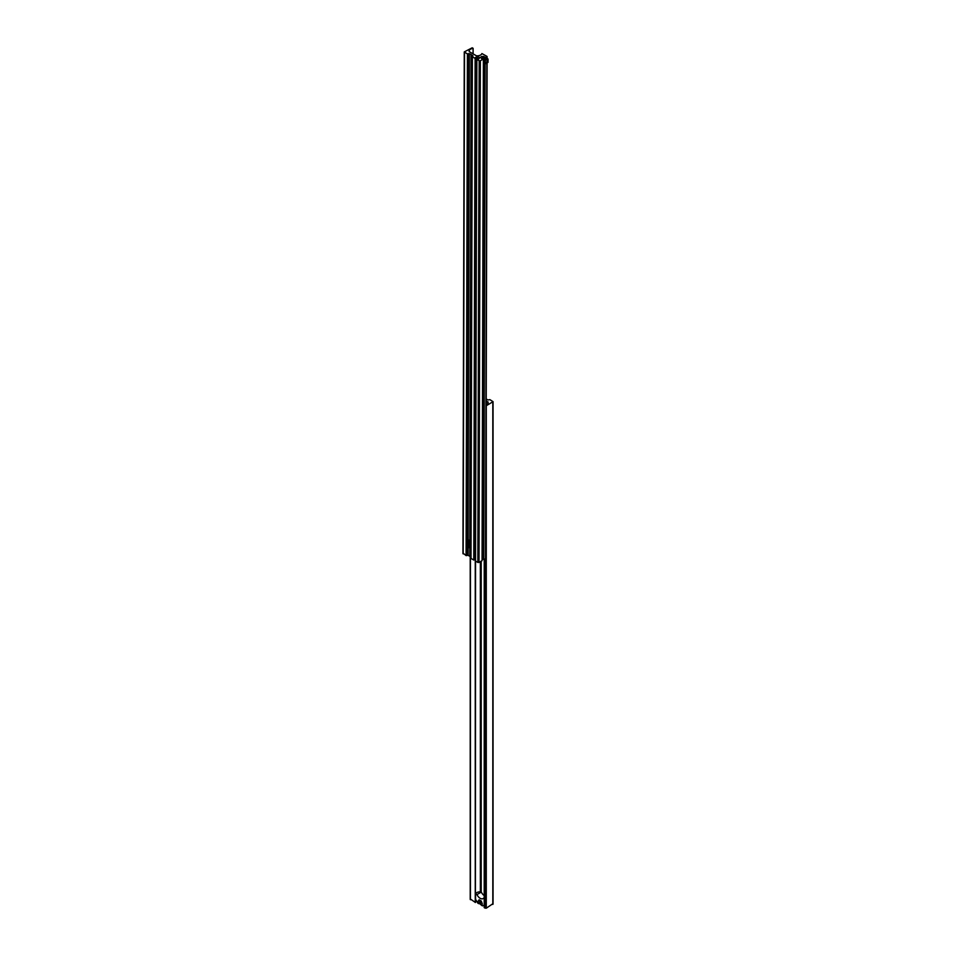 <?xml version="1.0" encoding="UTF-8"?>
<svg xmlns="http://www.w3.org/2000/svg" width="956" height="956" viewBox="0 0 956 956"><rect width="100%" height="100%" fill="white"/><g stroke="black" fill="none" stroke-linecap="round" stroke-linejoin="round"><path stroke-width="1.43" d="M486.198 404.675A4.923 2.844 0 0 0 488.158 402.87L486.21 400.863M486.198 405.81L493.057 401.663L489.914 399.656L487.93 399.955L486.21 398.975M484.238 907.603L486.281 908.2L492.818 903.755M470.448 899.058L475.419 902.476A4.923 2.844 180 0 1 476.626 901.114M486.21 401.03L488.086 402.118L488.086 403.074L488.086 401.95M488.086 402.118L487.775 403.575M486.198 404.651L487.429 403.934M476.769 892.641A4.923 2.844 180 0 1 479.458 891.852A2.462 1.422 180 0 1 481.286 892.091L476.948 894.601L475.562 893.788A4.923 2.844 180 0 1 476.769 892.641M484.214 904.95L482.637 905.858A20.542 11.854 -120 0 1 481.788 905.499L482.29 903.719L481.238 900.994L479.123 899.775L478.072 901.281L478.574 903.647A20.542 11.854 -120 0 1 477.725 903.014L475.562 899.273L475.562 893.788M484.214 897.863L483.413 898.329A5.748 3.322 60 0 1 483.055 898.592A5.748 3.322 60 0 1 480.175 898.305A5.748 3.322 60 0 1 476.948 894.601M484.214 895.581A5.748 3.322 60 0 1 481.597 892.641L481.286 892.091M484.214 898.783L483.413 898.329M479.374 900.528L478.072 901.281M480.39 901.544L480.892 903.265L480.39 901.544M479.016 903.217L481.477 905.189M480.39 901.616L479.721 901.998L480.45 903.181L480.39 901.616M469.862 556.332L469.886 547.597L469.862 556.332L470.973 556.978M463.182 553.225L466.086 555.591L468.07 555.293L469.743 556.273L469.766 547.657M473.029 53.823L473.124 48.35L472.216 47.8L464.269 51.911L467.424 53.93L469.396 53.632L471.2 54.612L469.91 540.26L471.2 54.683L472.885 55.663M473.124 48.35L473.101 53.871M473.041 48.409A4.923 2.856 0.2 0 0 469.169 50.704L469.253 51.636L476.124 55.627A1.231 0.717 0.2 0 0 476.972 55.842A4.923 2.856 -179.8 0 0 481.908 53.56L486.879 56.32L485.134 58.005L484.931 57.276M485.552 557.981L486.867 63.036M485.552 558.651L483.808 559.654L485.122 64.04L488.038 62.367L488.038 59.021L486.939 58.376L485.134 59.009L485.134 58.005M483.808 559.654L483.079 559.236L484.393 63.61M484.405 59.595L484.405 57.575M484.931 57.109L482.517 56.416A1.852 1.076 0.2 0 0 480.677 57.491L481.86 58.89L483.389 59.009L482.063 560.67L479.016 562.427L480.342 60.766L483.389 59.009M483.079 558.459L483.915 63.012M479.016 562.427L477.857 562.427L479.183 60.766L480.342 60.766M479.183 60.766L476.865 59.415L478.394 59.296L479.577 57.91A1.852 1.076 0.2 0 0 477.725 56.834L475.323 57.515M477.857 562.427L475.526 561.076L476.865 59.415M475.419 902.476L475.538 558.495M476.757 56.834L475.431 558.495L476.315 56.942M475.837 57.981L475.12 58.4L473.782 560.061L474.511 559.642L475.323 57.683M475.12 58.4L472.36 56.798L472.885 56.332M473.782 560.061L470.961 558.376L472.36 56.798L471.021 558.459M469.79 540.2L471.081 54.612M467.317 541.741A2.055 1.183 60 0 1 467.747 540.749L468.822 540.128A2.055 1.183 60 0 1 469.85 540.224A2.055 1.183 60 0 1 471.009 541.574M471.009 543.582A2.055 1.183 60 0 1 470.866 543.677L469.802 544.299A2.055 1.183 60 0 1 468.763 544.203M469.384 542.984L468.332 543.068L468.332 541.67L469.384 542.984M469.038 542.076L468.38 543.032L469.372 542.96M468.619 541.837L468.332 543.068M470.352 543.988A2.055 1.183 60 0 1 470.997 544.932M470.997 546.928A2.055 1.183 60 0 1 470.866 547.035L469.79 547.657A2.055 1.183 60 0 1 468.763 547.549M469.384 546.33L468.32 546.426L468.32 545.016L469.384 546.33M469.026 545.422L468.368 546.378L469.372 546.306M468.607 545.183L468.32 546.426M487.297 61.112L486.078 62.403L487.297 61.112M485.134 60.694L484.035 60.049L483.676 61.519L484.023 63.395L485.134 64.04L485.134 60.694L488.038 59.021M484.035 60.049L485.134 59.009M481.203 892.067L481.203 561.16M492.818 904.424L492.818 401.998M486.281 908.2L486.281 405.774M485.122 908.2L485.122 558.902M484.238 907.698L484.238 559.415L484.214 907.65M480.354 891.864L480.354 561.65M475.252 902.5L475.252 558.507M470.448 899.727L470.448 556.679M463.182 553.906L464.508 52.245M473.077 53.859L473.089 48.398M469.169 51.576L469.169 50.704M486.879 58.388L486.879 56.99M483.927 60.312L483.939 56.523M482.171 558.077L483.497 56.428M482.517 58.675L482.517 56.416M477.725 59.081L477.725 56.834M468.07 555.293L468.082 547.047M468.105 540.534L469.396 53.632M466.898 555.293L468.237 53.632M466.385 555.591L467.711 53.93M466.086 555.591L467.424 53.93M468.679 544.143A1.936 1.111 -120 0 0 470.053 543.366A1.936 1.111 -120 0 0 468.691 541A1.936 1.111 -120 0 0 467.317 541.777A1.936 1.111 -120 0 0 468.679 544.143M468.775 540.845A2.055 1.183 60 0 1 470.113 542.661A2.055 1.183 60 0 1 469.802 544.299L468.703 544.203L467.747 540.749A2.055 1.183 60 0 1 468.775 540.845M468.667 547.501A1.936 1.111 -120 0 0 470.041 546.712A1.936 1.111 -120 0 0 468.679 544.346A1.936 1.111 -120 0 0 467.305 545.135A1.936 1.111 -120 0 0 468.667 547.501M468.966 544.322A2.055 1.183 60 0 1 470.137 546.139A2.055 1.183 60 0 1 469.79 547.657L468.691 547.549L467.735 544.095A2.055 1.183 60 0 1 468.512 544.072M467.305 545.087A2.055 1.183 60 0 1 467.735 544.095L468.213 543.821M493.057 904.089L493.057 401.663M470.209 899.393L470.209 556.535M462.943 553.572L464.269 51.911M485.791 558.316L487.106 62.905M487.118 58.483L487.118 56.655M470.961 558.376L472.3 56.715"/></g></svg>
